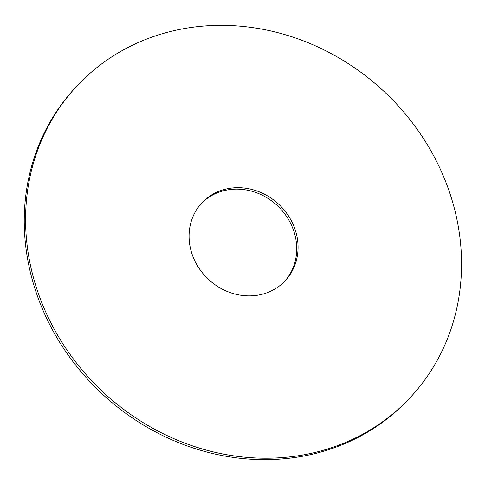 <?xml version="1.0" encoding="UTF-8"?>
<svg xmlns="http://www.w3.org/2000/svg" width="485" height="485" viewBox="0 0 485 485"><rect width="100%" height="100%" fill="white"/><g stroke="black" fill="none" stroke-linecap="round" stroke-linejoin="round"><path stroke-width="0.73" d="M45.917 312.419A228.114 205.719 43 0 0 410.425 397.33A228.114 205.719 43 0 0 383.853 91.301A228.114 205.719 43 0 0 76.715 86.227A228.114 205.719 43 0 0 45.917 312.419M194.158 259.439A57.03 51.428 43 0 0 285.289 280.663A57.03 51.428 43 0 0 278.645 204.161A57.03 51.428 43 0 0 201.857 202.894A57.03 51.428 43 0 0 194.158 259.439M76.715 86.227L75.375 87.67A228.114 205.719 43 0 0 44.578 313.862A228.114 205.719 43 0 0 409.085 398.773L410.425 397.33M284.604 281.379A57.03 51.428 43 0 0 277.299 205.604A57.03 51.428 43 0 0 201.196 203.621"/></g></svg>
